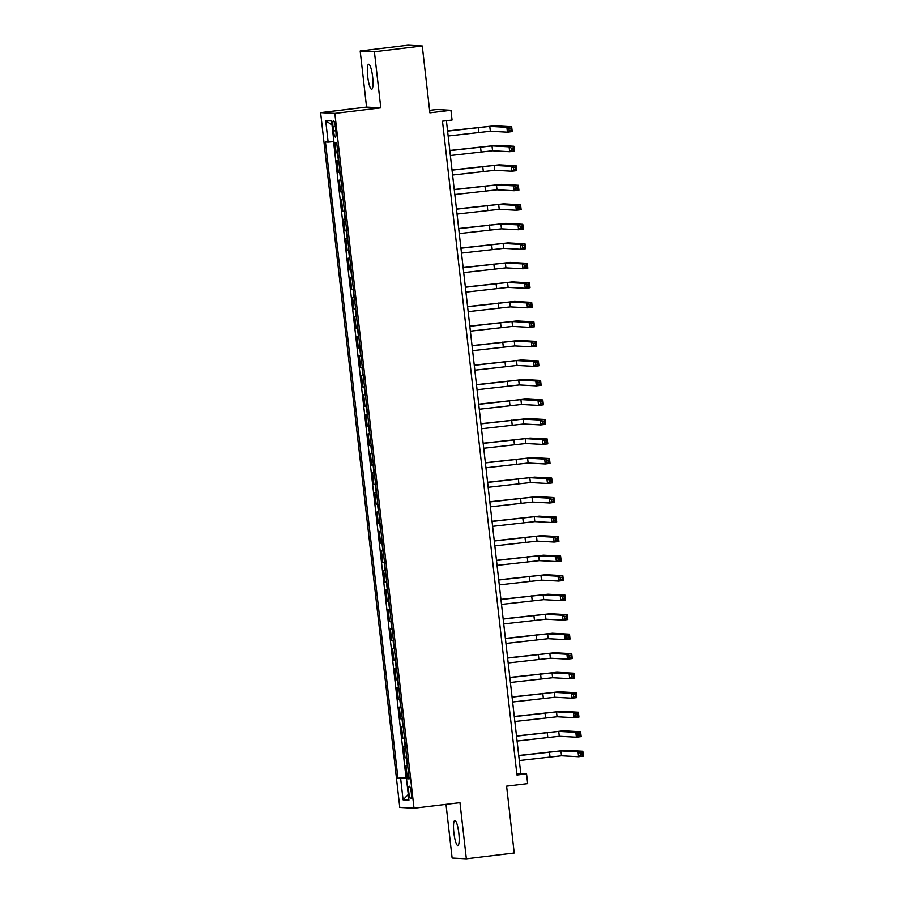 <?xml version="1.0" encoding="UTF-8"?>
<svg xmlns="http://www.w3.org/2000/svg" width="904" height="904" viewBox="0 0 904 904"><rect width="100%" height="100%" fill="white"/><g stroke="black" fill="none" stroke-linecap="round" stroke-linejoin="round"><path stroke-width="1.36" d="M458.814 833.172A12.577 2.429 -96.9 0 0 454.848 820.549A12.577 2.429 -96.9 0 0 453.887 832.912A12.577 2.429 -96.9 0 0 457.853 845.534A12.577 2.429 -96.9 0 0 458.814 833.172M372.64 76.863A12.577 2.429 -96.9 0 0 368.674 64.24A12.577 2.429 -96.9 0 0 367.713 76.603A12.577 2.429 -96.9 0 0 371.68 89.225A12.577 2.429 -96.9 0 0 372.64 76.863M411.275 792.559A6.294 1.209 -96.9 0 0 409.286 786.254A6.294 1.209 -96.9 0 0 408.811 792.424A6.294 1.209 -96.9 0 0 410.789 798.74A6.294 1.209 -96.9 0 0 411.275 792.559M446.011 804.368L452.124 858.032L466.351 858.8L514.218 853.026L506.602 786.175L527.665 783.644L526.557 773.88L520.783 773.564L446.406 120.718M320.615 112.627L399.783 807.453L414.009 808.232L334.842 113.395L320.615 112.627L366.572 107.09L380.799 107.858L374.403 51.743L360.176 50.974L366.572 107.09M360.176 50.974L408.043 45.2L422.27 45.968L429.886 112.819L450.949 110.277L436.711 109.508L429.603 110.367M374.403 51.743L422.27 45.968M334.943 142.504L336.118 152.799L337.813 152.595M338.74 160.686L337 160.607L338.333 172.314L340.04 172.11M340.966 180.201L339.226 180.122L340.559 191.829L342.266 191.625M343.192 199.716L341.452 199.637L342.786 211.344L344.492 211.14M345.407 219.231L343.678 219.152L345.012 230.87L346.718 230.656M347.633 238.746L345.904 238.679L347.238 250.385L348.933 250.182M349.859 258.273L348.119 258.194L349.452 269.9L351.159 269.697M352.085 277.788L350.345 277.709L351.679 289.416L353.385 289.212M354.311 297.303L352.571 297.224L353.905 308.942L355.611 308.727M356.526 316.818L354.797 316.739L356.131 328.457L357.837 328.254M358.752 336.344L357.023 336.265L358.357 347.972L360.052 347.769M360.978 355.86L359.238 355.781L360.572 367.487L362.278 367.284M363.205 375.375L361.464 375.296L362.798 387.002L364.504 386.799M365.431 394.89L363.69 394.811L365.024 406.529L366.73 406.314M367.645 414.405L365.917 414.337L367.25 426.044L368.956 425.84M369.872 433.931L368.131 433.852L369.476 445.559L371.171 445.356M372.098 453.446L370.357 453.367L371.691 465.074L373.397 464.871M374.324 472.961L372.584 472.882L373.917 484.6L375.623 484.386M376.55 492.477L374.81 492.397L376.143 504.116L377.849 503.912M378.765 512.003L377.036 511.924L378.369 523.631L380.075 523.427M380.991 531.518L379.251 531.439L380.595 543.146L382.29 542.942M383.217 551.033L381.477 550.954L382.81 562.661L384.516 562.457M385.443 570.548L383.703 570.469L385.036 582.187L386.742 581.973M387.658 590.063L385.929 589.996L387.262 601.702L388.969 601.499M389.884 609.59L388.155 609.511L389.488 621.217L391.183 621.014M392.11 629.105L390.37 629.026L391.703 640.733L393.409 640.529M394.336 648.62L392.596 648.541L393.929 660.259L395.636 660.044M396.562 668.135L394.822 668.056L396.155 679.774L397.862 679.571M398.777 687.661L397.048 687.582L398.381 699.289L400.088 699.086M401.003 707.177L399.274 707.097L400.608 718.804L402.303 718.601M403.229 726.692L401.489 726.613L402.822 738.319L404.529 738.116M405.455 746.207L403.715 746.128L405.048 757.846L406.755 757.631M450.949 110.277L452.056 120.04L442.485 121.192L516.975 775.033L526.557 773.88M333 126.684L333.486 130.978A6.091 1.175 -96.9 0 0 335.407 137.092A6.091 1.175 -96.9 0 0 335.87 131.103L335.384 126.809A6.091 1.175 -96.9 0 0 333.452 120.695A6.091 1.175 -96.9 0 0 333 126.684L335.327 126.402M409.105 778.287L406.484 778.728L409.173 778.875L336.683 142.595L333.983 142.448L331.542 120.978L325.7 120.661L328.141 142.131L325.451 141.984L397.941 778.265L409.037 777.643M406.484 778.728L408.924 800.198L403.082 799.87L400.641 778.4M337.847 152.878L336.118 152.799M333.565 141.634L405.986 777.293L408.981 777.157M407.681 765.722L405.941 765.654L407.275 777.361M406.789 757.925L405.048 757.846M404.563 738.399L402.822 738.319M402.337 718.883L400.608 718.804M400.122 699.368L398.381 699.289M397.896 679.853L396.155 679.774M395.669 660.327L393.929 660.259M393.443 640.812L391.703 640.733M391.217 621.297L389.488 621.217M389.002 601.781L387.262 601.702M386.776 582.266L385.036 582.187M384.55 562.74L382.81 562.661M382.324 543.225L380.595 543.146M380.098 523.71L378.369 523.631M377.883 504.195L376.143 504.116M375.657 484.668L373.917 484.6M373.431 465.153L371.691 465.074M371.205 445.638L369.476 445.559M368.979 426.123L367.25 426.044M366.764 406.608L365.024 406.529M364.538 387.081L362.798 387.002M362.312 367.566L360.572 367.487M360.086 348.051L358.357 347.972M357.86 328.536L356.131 328.457M355.645 309.01L353.905 308.942M353.419 289.495L351.679 289.416M351.193 269.98L349.452 269.9M348.967 250.464L347.238 250.385M346.752 230.949L345.012 230.87M344.526 211.423L342.786 211.344M342.3 191.908L340.559 191.829M340.073 172.393L338.333 172.314M380.799 107.858L334.842 113.395M466.351 858.8L459.966 802.684L414.009 808.232M516.862 774.039L520.783 773.564M333.892 141.612L328.141 142.131M405.986 777.293L397.941 778.265M332.005 125.012L325.7 120.661M403.082 799.87L408.28 794.469M448.147 135.995L490.341 131.238L507.438 132.165L506.884 127.294L511.664 126.707L494.578 125.78L447.57 130.944M447.582 131.114L489.787 126.357L506.884 127.294L508.986 128.605L509.212 130.56L511.122 130.323L510.896 128.379L508.986 128.605M510.896 128.379L511.664 126.707L512.229 131.588L507.438 132.165L509.212 130.56M512.229 131.588L511.122 130.323M450.361 155.511L492.567 150.753L509.664 151.691L509.11 146.81L513.89 146.233L496.793 145.295L449.785 150.459M449.808 150.629L492.013 145.872L509.11 146.81L511.212 148.12L511.427 150.075L513.348 149.849L513.122 147.894L511.212 148.12M513.122 147.894L513.89 146.233L514.444 151.104L509.664 151.691L511.427 150.075M514.444 151.104L513.348 149.849M452.588 175.026L494.793 170.28L511.89 171.206L511.325 166.325L516.116 165.748L499.019 164.822L452.011 169.986M452.034 170.144L494.239 165.398L511.325 166.325L513.427 167.647L513.653 169.59L515.574 169.364L515.348 167.409L513.427 167.647M515.348 167.409L516.116 165.748L516.67 170.63L511.89 171.206L513.653 169.59M516.67 170.63L515.574 169.364M454.814 194.541L497.019 189.795L514.105 190.721L513.551 185.84L518.342 185.263L501.245 184.337L454.237 189.501M454.26 189.67L496.454 184.913L513.551 185.84L515.653 187.162L515.879 189.117L517.789 188.879L517.574 186.925L515.653 187.162M517.574 186.925L518.342 185.263L518.896 190.145L514.105 190.721L515.879 189.117M518.896 190.145L517.789 188.879M457.04 214.067L499.234 209.31L516.331 210.237L515.777 205.355L520.568 204.779L503.471 203.852L456.463 209.016M456.486 209.186L498.68 204.428L515.777 205.355L517.879 206.677L518.105 208.632L520.015 208.395L519.789 206.451L517.879 206.677M519.789 206.451L520.568 204.779L521.122 209.66L516.331 210.237L518.105 208.632M521.122 209.66L520.015 208.395M459.266 233.582L501.46 228.825L518.557 229.752L518.003 224.881L522.783 224.305L505.698 223.367L458.69 228.531M458.701 228.701L500.906 223.943L518.003 224.881L520.105 226.192L520.331 228.147L522.241 227.921L522.015 225.966L520.105 226.192M522.015 225.966L522.783 224.305L523.348 229.175L518.557 229.752L520.331 228.147M523.348 229.175L522.241 227.921M461.481 253.097L503.686 248.34L520.783 249.278L520.229 244.396L525.009 243.82L507.912 242.893L460.904 248.058M460.927 248.216L503.132 243.47L520.229 244.396L522.331 245.718L522.546 247.662L524.467 247.436L524.241 245.481L522.331 245.718M524.241 245.481L525.009 243.82L525.563 248.702L520.783 249.278L522.546 247.662M525.563 248.702L524.467 247.436M463.707 272.612L505.912 267.866L523.009 268.793L522.444 263.911L527.235 263.335L510.138 262.409L463.13 267.573M463.153 267.731L505.359 262.985L522.444 263.911L524.546 265.234L524.772 267.177L526.693 266.951L526.467 264.996L524.546 265.234M526.467 264.996L527.235 263.335L527.789 268.217L523.009 268.793L524.772 267.177M527.789 268.217L526.693 266.951M465.933 292.128L508.138 287.382L525.224 288.308L524.67 283.427L529.462 282.85L512.365 281.924L465.357 287.088M465.379 287.257L507.573 282.5L524.67 283.427L526.772 284.749L526.998 286.704L528.908 286.466L528.693 284.523L526.772 284.749M528.693 284.523L529.462 282.85L530.015 287.732L525.224 288.308L526.998 286.704M530.015 287.732L528.908 286.466M468.159 311.654L510.353 306.897L527.45 307.823L526.896 302.953L531.688 302.365L514.591 301.439L467.583 306.603M467.594 306.772L509.799 302.015L526.896 302.953L528.998 304.264L529.224 306.219L531.134 305.981L530.908 304.038L528.998 304.264M530.908 304.038L531.688 302.365L532.241 307.247L527.45 307.823L529.224 306.219M532.241 307.247L531.134 305.981M470.374 331.169L512.579 326.412L529.676 327.35L529.122 322.468L533.902 321.892L516.817 320.954L469.809 326.118M469.82 326.287L512.026 321.53L529.122 322.468L531.224 323.779L531.439 325.734L533.36 325.508L533.134 323.553L531.224 323.779M533.134 323.553L533.902 321.892L534.467 326.773L529.676 327.35L531.439 325.734M534.467 326.773L533.36 325.508M472.6 350.684L514.805 345.938L531.902 346.865L531.349 341.983L536.128 341.407L519.032 340.48L472.024 345.644M472.046 345.803L514.252 341.057L531.349 341.983L533.45 343.305L533.665 345.249L535.586 345.023L535.36 343.068L533.45 343.305M535.36 343.068L536.128 341.407L536.682 346.288L531.902 346.865L533.665 345.249M536.682 346.288L535.586 345.023M474.826 370.199L517.031 365.453L534.128 366.38L533.563 361.498L538.355 360.922L521.258 359.995L474.25 365.159M474.272 365.329L516.478 360.572L533.563 361.498L535.665 362.82L535.891 364.775L537.801 364.538L537.586 362.583L535.665 362.82M537.586 362.583L538.355 360.922L538.908 365.804L534.128 366.38L535.891 364.775M538.908 365.804L537.801 364.538M477.052 389.726L519.258 384.968L536.343 385.895L535.789 381.013L540.581 380.437L523.484 379.51L476.476 384.675M476.498 384.844L518.693 380.087L535.789 381.013L537.891 382.335L538.117 384.29L540.027 384.053L539.812 382.109L537.891 382.335M539.812 382.109L540.581 380.437L541.134 385.319L536.343 385.895L538.117 384.29M541.134 385.319L540.027 384.053M479.278 409.241L521.472 404.483L538.569 405.41L538.016 400.54L542.795 399.963L525.71 399.026L478.702 404.19M478.713 404.359L520.919 399.602L538.016 400.54L540.117 401.851L540.343 403.805L542.253 403.579L542.027 401.625L540.117 401.851M542.027 401.625L542.795 399.963L543.361 404.834L538.569 405.41L540.343 403.805M543.361 404.834L542.253 403.579M481.493 428.756L523.698 423.999L540.795 424.936L540.242 420.055L545.022 419.479L527.936 418.552L480.928 423.716M480.939 423.874L523.145 419.128L540.242 420.055L542.343 421.377L542.558 423.321L544.479 423.095L544.253 421.14L542.343 421.377M544.253 421.14L545.022 419.479L545.575 424.36L540.795 424.936L542.558 423.321M545.575 424.36L544.479 423.095M483.719 448.271L525.925 443.525L543.021 444.452L542.457 439.57L547.248 438.994L530.151 438.067L483.143 443.231M483.165 443.389L525.371 438.643L542.457 439.57L544.57 440.892L544.784 442.836L546.705 442.61L546.479 440.655L544.57 440.892M546.479 440.655L547.248 438.994L547.801 443.875L543.021 444.452L544.784 442.836M547.801 443.875L546.705 442.61M485.945 467.786L528.151 463.04L545.236 463.967L544.683 459.085L549.474 458.509L532.377 457.582L485.369 462.746M485.391 462.916L527.597 458.158L544.683 459.085L546.784 460.407L547.01 462.362L548.92 462.125L548.705 460.181L546.784 460.407M548.705 460.181L549.474 458.509L550.027 463.39L545.236 463.967L547.01 462.362M550.027 463.39L548.92 462.125M488.171 487.312L530.377 482.555L547.462 483.482L546.909 478.611L551.7 478.024L534.603 477.097L487.595 482.261M487.618 482.431L529.812 477.674L546.909 478.611L549.01 479.922L549.236 481.877L551.146 481.64L550.931 479.696L549.01 479.922M550.931 479.696L551.7 478.024L552.254 482.905L547.462 483.482L549.236 481.877M552.254 482.905L551.146 481.64M490.397 506.828L532.592 502.07L549.688 503.008L549.135 498.127L553.915 497.55L536.829 496.612L489.821 501.776M489.832 501.946L532.038 497.2L549.135 498.127L551.237 499.437L551.463 501.392L553.372 501.166L553.146 499.211L551.237 499.437M553.146 499.211L553.915 497.55L554.48 502.432L549.688 503.008L551.463 501.392M554.48 502.432L553.372 501.166M492.612 526.343L534.818 521.597L551.915 522.523L551.361 517.642L556.141 517.065L539.055 516.139L492.047 521.303M492.058 521.461L534.264 516.715L551.361 517.642L553.463 518.964L553.677 520.907L555.598 520.681L555.372 518.726L553.463 518.964M555.372 518.726L556.141 517.065L556.694 521.947L551.915 522.523L553.677 520.907M556.694 521.947L555.598 520.681M494.838 545.858L537.044 541.112L554.141 542.038L553.576 537.157L558.367 536.581L541.27 535.654L494.262 540.818M494.285 540.987L536.49 536.23L553.576 537.157L555.689 538.479L555.903 540.434L557.824 540.197L557.598 538.242L555.689 538.479M557.598 538.242L558.367 536.581L558.921 541.462L554.141 542.038L555.903 540.434M558.921 541.462L557.824 540.197M497.064 565.384L539.27 560.627L556.356 561.553L555.802 556.672L560.593 556.096L543.496 555.169L496.488 560.333M496.511 560.503L538.716 555.745L555.802 556.672L557.904 557.994L558.13 559.949L560.039 559.712L559.825 557.768L557.904 557.994M559.825 557.768L560.593 556.096L561.147 560.977L556.356 561.553L558.13 559.949M561.147 560.977L560.039 559.712M499.29 584.899L541.485 580.142L558.582 581.069L558.028 576.198L562.819 575.622L545.722 574.684L498.714 579.848M498.737 580.018L540.931 575.26L558.028 576.198L560.13 577.509L560.356 579.464L562.265 579.238L562.051 577.283L560.13 577.509M562.051 577.283L562.819 575.622L563.373 580.492L558.582 581.069L560.356 579.464M563.373 580.492L562.265 579.238M501.517 604.414L543.711 599.657L560.808 600.595L560.254 595.713L565.034 595.137L547.948 594.211L500.94 599.375M500.952 599.533L543.157 594.787L560.254 595.713L562.356 597.035L562.582 598.979L564.491 598.753L564.265 596.798L562.356 597.035M564.265 596.798L565.034 595.137L565.599 600.019L560.808 600.595L562.582 598.979M565.599 600.019L564.491 598.753M503.731 623.929L545.937 619.183L563.034 620.11L562.48 615.228L567.26 614.652L550.163 613.726L503.155 618.89M503.178 619.048L545.383 614.302L562.48 615.228L564.582 616.551L564.797 618.494L566.718 618.268L566.492 616.313L564.582 616.551M566.492 616.313L567.26 614.652L567.814 619.534L563.034 620.11L564.797 618.494M567.814 619.534L566.718 618.268M505.957 643.445L548.163 638.699L565.26 639.625L564.695 634.744L569.486 634.167L552.389 633.241L505.381 638.405M505.404 638.574L547.609 633.817L564.695 634.744L566.797 636.066L567.023 638.021L568.944 637.783L568.718 635.84L566.797 636.066M568.718 635.84L569.486 634.167L570.04 639.049L565.26 639.625L567.023 638.021M570.04 639.049L568.944 637.783M508.184 662.971L550.389 658.214L567.475 659.14L566.921 654.27L571.712 653.682L554.615 652.756L507.607 657.92M507.63 658.089L549.824 653.332L566.921 654.27L569.023 655.581L569.249 657.536L571.158 657.298L570.944 655.355L569.023 655.581M570.944 655.355L571.712 653.682L572.266 658.564L567.475 659.14L569.249 657.536M572.266 658.564L571.158 657.298M510.41 682.486L552.604 677.729L569.701 678.667L569.147 673.785L573.938 673.209L556.841 672.271L509.833 677.435M509.856 677.604L552.05 672.858L569.147 673.785L571.249 675.096L571.475 677.051L573.385 676.825L573.159 674.87L571.249 675.096M573.159 674.87L573.938 673.209L574.492 678.09L569.701 678.667L571.475 677.051M574.492 678.09L573.385 676.825M512.636 702.001L554.83 697.255L571.927 698.182L571.373 693.3L576.153 692.724L559.067 691.797L512.059 696.961M512.071 697.12L554.276 692.374L571.373 693.3L573.475 694.622L573.701 696.566L575.611 696.34L575.385 694.385L573.475 694.622M575.385 694.385L576.153 692.724L576.718 697.606L571.927 698.182L573.701 696.566M576.718 697.606L575.611 696.34M514.851 721.516L557.056 716.77L574.153 717.697L573.599 712.815L578.379 712.239L561.282 711.312L514.274 716.476M514.297 716.646L556.502 711.889L573.599 712.815L575.701 714.137L575.916 716.092L577.837 715.855L577.611 713.9L575.701 714.137M577.611 713.9L578.379 712.239L578.933 717.121L574.153 717.697L575.916 716.092M578.933 717.121L577.837 715.855M517.077 741.043L559.282 736.285L576.379 737.212L575.814 732.33L580.605 731.754L563.508 730.827L516.5 735.992M516.523 736.161L558.728 731.404L575.814 732.33L577.916 733.652L578.142 735.607L580.063 735.37L579.837 733.426L577.916 733.652M579.837 733.426L580.605 731.754L581.159 736.636L576.379 737.212L578.142 735.607M581.159 736.636L580.063 735.37M519.303 760.558L561.508 755.8L578.594 756.738L578.04 751.857L582.831 751.28L565.734 750.343L518.726 755.507M518.749 755.676L560.943 750.919L578.04 751.857L580.142 753.168L580.368 755.122L582.278 754.896L582.063 752.942L580.142 753.168M582.063 752.942L582.831 751.28L583.385 756.151L578.594 756.738L580.368 755.122M583.385 756.151L582.278 754.896M338.412 160.675L337.52 152.878M407.342 765.722L406.45 757.914M405.116 746.207L404.235 738.399M402.901 726.692L402.009 718.883M400.675 707.177L399.783 699.368M398.449 687.65L397.557 679.853M396.223 668.135L395.342 660.327M393.997 648.62L393.116 640.812M391.782 629.105L390.89 621.297M389.556 609.59L388.663 601.781M387.33 590.063L386.437 582.255M385.104 570.548L384.223 562.74M382.878 551.033L381.996 543.225M380.663 531.518L379.77 523.71M378.437 511.992L377.544 504.195M376.211 492.477L375.318 484.668M373.985 472.961L373.103 465.153M371.77 453.446L370.877 445.638M369.544 433.931L368.651 426.123M367.318 414.405L366.425 406.597M365.092 394.89L364.199 387.081M362.866 375.375L361.984 367.566M360.651 355.86L359.758 348.051M358.425 336.333L357.532 328.536M356.199 316.818L355.306 309.01M353.972 297.303L353.08 289.495M351.746 277.788L350.865 269.98M349.532 258.273L348.639 250.464M347.305 238.746L346.413 230.938M345.079 219.231L344.187 211.423M342.853 199.716L341.961 191.908M340.627 180.201L339.746 172.393M335.825 130.696L333.486 130.978M478.295 127.407L478.849 132.289M489.787 126.357L490.341 131.238M480.521 146.923L481.075 151.804M492.013 145.872L492.567 150.753M482.736 166.449L483.301 171.319M494.239 165.398L494.793 170.28M484.962 185.964L485.516 190.846M496.454 184.913L497.019 189.795M487.188 205.479L487.742 210.361M498.68 204.428L499.234 209.31M489.414 224.994L489.968 229.876M500.906 223.943L501.46 228.825M491.629 244.521L492.194 249.391M503.132 243.47L503.686 248.34M493.855 264.036L494.409 268.917M505.359 262.985L505.912 267.866M496.081 283.551L496.635 288.432M507.573 282.5L508.138 287.382M498.307 303.066L498.861 307.948M509.799 302.015L510.353 306.897M500.533 322.581L501.087 327.463M512.026 321.53L512.579 326.412M502.748 342.107L503.313 346.978M514.252 341.057L514.805 345.938M504.974 361.623L505.528 366.504M516.478 360.572L517.031 365.453M507.2 381.138L507.754 386.019M518.693 380.087L519.258 384.968M509.427 400.653L509.98 405.534M520.919 399.602L521.472 404.483M511.653 420.179L512.206 425.049M523.145 419.128L523.698 423.999M513.867 439.694L514.433 444.576M525.371 438.643L525.925 443.525M516.094 459.209L516.647 464.091M527.597 458.158L528.151 463.04M518.32 478.724L518.873 483.606M529.812 477.674L530.377 482.555M520.546 498.24L521.099 503.121M532.038 497.2L532.592 502.07M522.772 517.766L523.326 522.636M534.264 516.715L534.818 521.597M524.987 537.281L525.552 542.163M536.49 536.23L537.044 541.112M527.213 556.796L527.766 561.678M538.716 555.745L539.27 560.627M529.439 576.311L529.993 581.193M540.931 575.26L541.485 580.142M531.665 595.838L532.219 600.708M543.157 594.787L543.711 599.657M533.891 615.353L534.445 620.234M545.383 614.302L545.937 619.183M536.106 634.868L536.671 639.749M547.609 633.817L548.163 638.699M538.332 654.383L538.886 659.265M549.824 653.332L550.389 658.214M540.558 673.898L541.112 678.78M552.05 672.858L552.604 677.729M542.784 693.424L543.338 698.295M554.276 692.374L554.83 697.255M545.01 712.94L545.564 717.821M556.502 711.889L557.056 716.77M547.225 732.455L547.779 737.336M558.728 731.404L559.282 736.285M549.451 751.97L550.005 756.851M560.943 750.919L561.508 755.8"/></g></svg>
